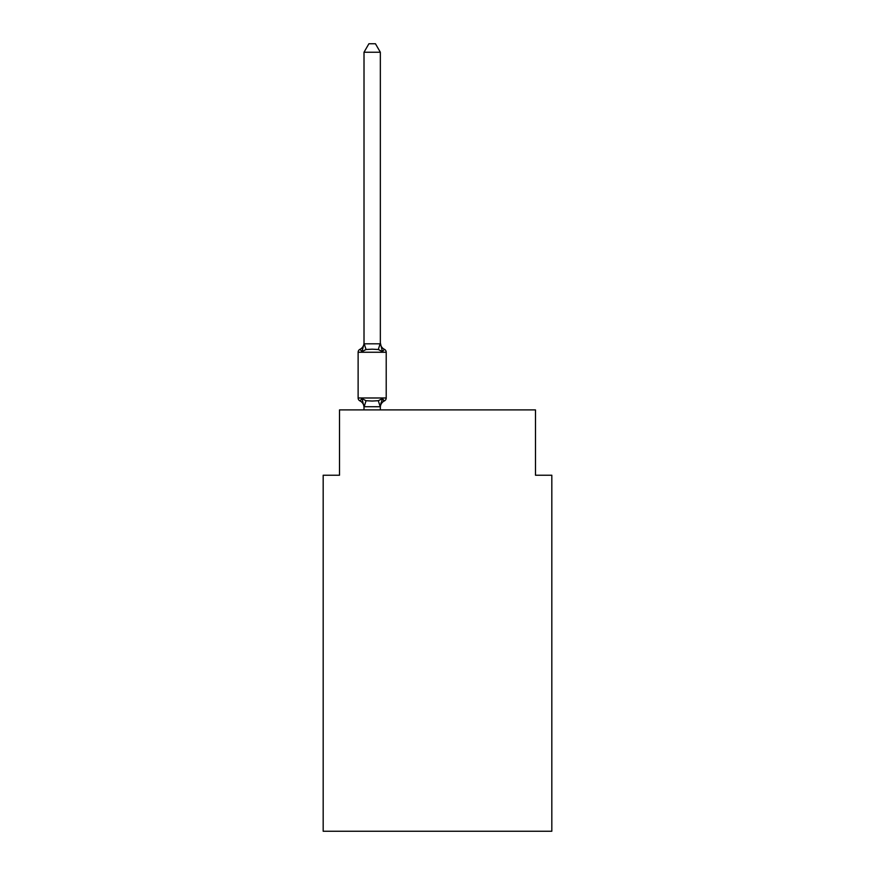 <?xml version="1.0" encoding="UTF-8"?>
<svg xmlns="http://www.w3.org/2000/svg" width="875" height="875" viewBox="0 0 875 875"><rect width="100%" height="100%" fill="white"/><g stroke="black" fill="none" stroke-linecap="round" stroke-linejoin="round"><path stroke-width="1.31" d="M551.819 831.25L551.819 475.223L535.489 475.223L535.489 409.905L339.511 409.905L339.511 475.223L323.181 475.223L323.181 831.25L551.819 831.25M382.386 398.617L384.387 400.914L382.386 398.617L384.387 400.914L382.386 398.617L384.387 400.914L382.386 398.617L384.387 400.914L382.386 398.617L384.387 400.914L382.386 398.617L384.387 400.914L382.386 398.617L384.387 400.914L382.386 398.617L384.387 400.914L382.386 398.617L384.387 400.914L382.386 398.617L384.387 400.914L382.386 398.617L380.209 406.744L364.011 406.711L361.966 398.617L359.964 400.914A3.27 3.27 0 0 1 358.127 397.983A3.27 3.27 0 0 0 359.964 400.914L361.966 398.617L359.964 400.914A3.27 3.27 0 0 1 358.127 397.983A3.27 3.27 0 0 0 359.964 400.914A3.27 3.27 0 0 1 358.127 397.983A3.27 3.27 0 0 0 359.964 400.914L361.966 398.617L359.964 400.914A3.27 3.27 0 0 1 358.127 397.983A3.27 3.27 0 0 0 359.964 400.914L361.966 398.617L359.964 400.914A3.27 3.27 0 0 1 358.127 397.983A3.27 3.27 0 0 0 359.964 400.914A3.27 3.27 0 0 1 358.127 397.983A3.27 3.27 0 0 0 359.964 400.914L361.966 398.617L359.964 400.914A3.27 3.27 0 0 1 358.127 397.983A3.27 3.27 0 0 0 359.964 400.914L361.966 398.617L359.964 400.914A3.27 3.27 0 0 1 358.127 397.983A3.27 3.27 0 0 0 359.964 400.914L361.966 398.617L359.964 400.914A3.27 3.27 0 0 1 358.127 397.983A3.27 3.27 0 0 0 359.964 400.914A3.27 3.27 0 0 1 358.127 397.983A3.27 3.27 0 0 0 359.964 400.914L361.966 398.617L359.964 400.914A3.27 3.27 0 0 1 358.127 397.983A3.27 3.27 0 0 0 359.964 400.914L361.966 398.617L359.964 400.914A3.27 3.27 0 0 1 358.127 397.983A3.27 3.27 0 0 0 359.964 400.914L361.966 398.617L359.964 400.914A3.27 3.27 0 0 1 358.127 397.983A3.27 3.27 0 0 0 359.964 400.914A3.27 3.27 0 0 1 358.127 397.983A3.27 3.27 0 0 0 359.964 400.914L361.966 398.617L359.964 400.914A3.27 3.27 0 0 1 358.127 397.983A3.27 3.27 0 0 0 359.964 400.914L361.966 398.617L359.964 400.914A3.27 3.27 0 0 1 358.127 397.983A3.27 3.27 0 0 0 359.964 400.914A3.27 3.27 0 0 1 358.127 397.983A3.27 3.27 0 0 0 359.964 400.914A3.27 3.27 0 0 1 358.127 397.983A3.27 3.27 0 0 0 359.964 400.914L361.966 398.617L359.964 400.914A3.27 3.27 0 0 1 358.127 397.983A3.27 3.27 0 0 0 359.964 400.914L361.966 398.617L359.964 400.914L361.966 398.617L359.964 400.914L361.966 398.617L359.964 400.914L361.966 398.617L366.045 400.717L372.17 401.045L378.306 400.717L382.386 398.617L384.387 400.914L383.447 400.466M382.386 351.608L378.306 349.508L372.17 349.18L366.045 349.508L361.966 351.608L359.964 349.311A7.186 7.186 0 0 0 364.011 342.847L364.011 343.82L364.011 342.847L364.011 343.82L364.011 342.847L364.011 343.82L364.011 342.847L364.011 343.82L364.011 342.847L364.011 343.82L364.011 342.847L364.011 343.82L364.011 342.847L364.011 343.82L364.011 342.847L364.011 343.82L364.011 342.847L364.011 343.82L364.011 342.847L364.011 343.82L364.011 342.847L364.011 343.82L380.341 343.82L380.341 342.847L382.386 351.608L384.387 349.311A3.27 3.27 0 0 1 386.214 352.253A3.27 3.27 0 0 0 384.387 349.311L382.386 351.608L384.387 349.311A3.27 3.27 0 0 1 386.214 352.253A3.27 3.27 0 0 0 384.387 349.311L382.386 351.608L384.387 349.311A3.27 3.27 0 0 1 386.214 352.253A3.27 3.27 0 0 0 384.387 349.311L382.386 351.608L384.387 349.311A3.27 3.27 0 0 1 386.214 352.253A3.27 3.27 0 0 0 384.387 349.311L382.386 351.608L384.387 349.311A3.27 3.27 0 0 1 386.214 352.253A3.27 3.27 0 0 0 384.387 349.311A3.27 3.27 0 0 1 386.214 352.253A3.27 3.27 0 0 0 384.387 349.311A3.27 3.27 0 0 1 386.214 352.253A3.27 3.27 0 0 0 384.387 349.311A3.27 3.27 0 0 1 386.214 352.253A3.27 3.27 0 0 0 384.387 349.311A3.27 3.27 0 0 1 386.214 352.253A3.27 3.27 0 0 0 384.387 349.311A3.27 3.27 0 0 1 386.214 352.253A3.27 3.27 0 0 0 384.387 349.311A3.27 3.27 0 0 1 386.214 352.253A3.27 3.27 0 0 0 384.387 349.311A3.27 3.27 0 0 1 386.214 352.253L386.214 397.983A3.27 3.27 0 0 1 384.387 400.914L383.403 400.433L384.387 400.914A7.186 7.186 0 0 0 380.341 407.378M364.011 406.416L364.011 407.378A7.186 7.186 0 0 0 359.964 400.914M380.341 406.416L381.106 402.566M380.341 343.525L380.341 52.237L364.011 52.237L364.011 343.525M364.011 343.82L361.966 351.608L359.964 349.311A3.27 3.27 0 0 0 358.127 352.253L358.127 397.983L386.214 397.983M380.341 409.905L380.341 406.711M364.011 409.905L364.011 406.711M380.341 342.847A7.186 7.186 0 0 0 384.387 349.311M364.011 52.237L368.911 43.75L375.441 43.75L380.341 52.237M386.214 352.253L358.127 352.253M366.045 400.717L364.142 406.744M378.306 400.717L380.209 406.744M364.142 343.481L366.045 349.508M380.209 343.481L378.306 349.508"/></g></svg>
